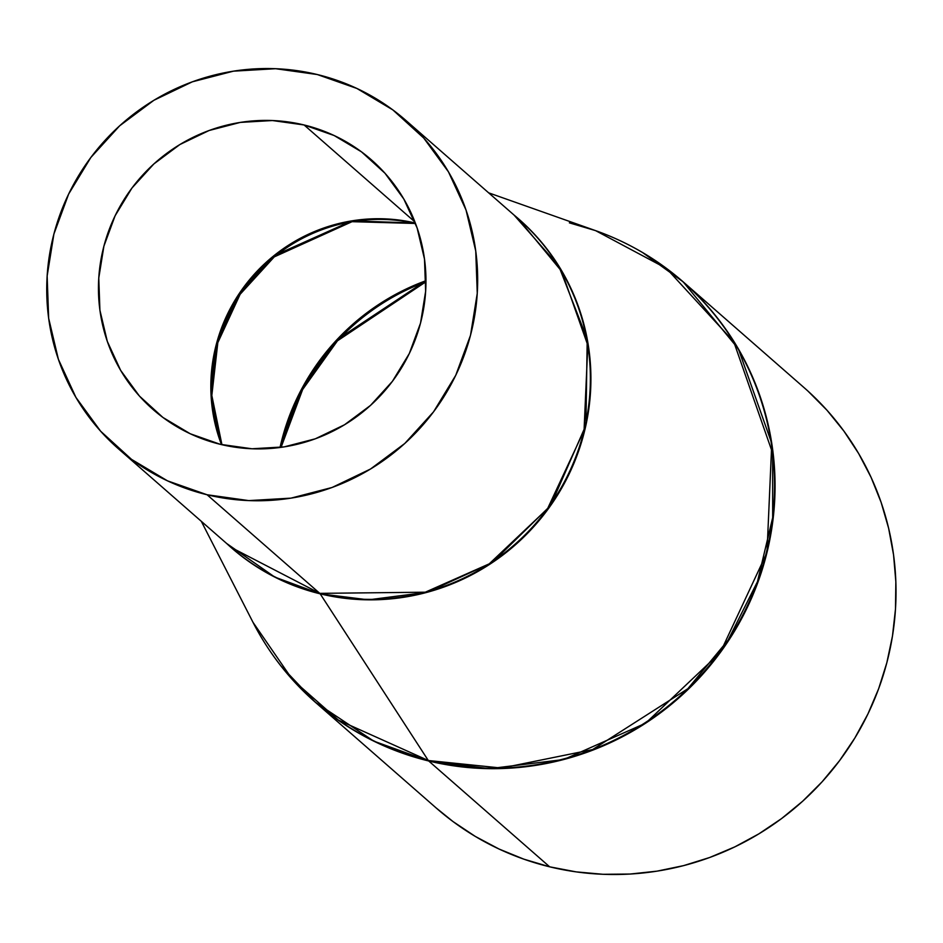 <?xml version="1.0" encoding="UTF-8"?>
<svg xmlns="http://www.w3.org/2000/svg" width="943" height="943" viewBox="0 0 943 943"><rect width="100%" height="100%" fill="white"/><g stroke="black" fill="none" stroke-linecap="round" stroke-linejoin="round"><path stroke-width="1.41" d="M415.333 223.019L351.845 220.862L273.67 255.895L239.322 293.438L216.914 342.109L211.043 395.2L221.464 444.613A165.838 162.149 -48.8 0 1 252.547 276.205A165.838 162.149 -48.8 0 1 415.333 223.019M221.935 444.719L211.821 395.459L217.821 342.663L240.135 294.275L274.272 256.885L352.057 221.676L415.498 223.479A166.098 162.408 131.2 0 0 253.419 276.971A166.098 162.408 131.2 0 0 221.935 444.719M304.094 124.971A165.838 162.149 131.2 0 1 371.401 159.838A165.838 162.149 131.2 0 1 406.362 359.342A165.838 162.149 131.2 0 1 220.308 444.33L190.238 433.756L162.915 417.454L139.423 396.048L120.645 370.363L107.302 341.378L99.911 310.223L98.767 278.079L103.895 246.182L115.105 215.77L131.973 187.999L153.85 163.952L179.889 144.538L209.087 130.511L240.324 122.401L272.409 120.539L304.094 124.971L334.176 135.544L361.487 151.847L384.992 173.253L403.769 198.949L417.112 227.923L424.491 259.089L425.647 291.234L420.519 323.119L409.297 353.542L392.429 381.302L370.564 405.36L344.525 424.763L315.327 438.801L284.091 446.899L252.005 448.774L220.308 444.33A165.838 162.149 131.2 0 1 153.014 409.462A165.838 162.149 131.2 0 1 118.052 209.971A165.838 162.149 131.2 0 1 304.094 124.971L414.908 221.923L304.094 124.971M207.083 494.757A218.21 213.354 131.2 0 1 118.523 448.88A218.21 213.354 131.2 0 1 72.528 186.384A218.21 213.354 131.2 0 1 317.331 74.544A218.21 213.354 131.2 0 1 405.891 120.433A218.21 213.354 131.2 0 1 451.886 382.917A218.21 213.354 131.2 0 1 207.083 494.757L319.783 593.359L207.083 494.757L248.787 500.603L290.998 498.14L332.101 487.472L370.528 469.013L404.783 443.469L433.556 411.82L455.752 375.29L470.51 335.272L477.264 293.308L475.744 251.015L466.031 210.018L448.479 171.885L423.761 138.079L392.842 109.907L356.902 88.465L317.331 74.544L275.627 68.709L233.416 71.173L192.313 81.829L153.886 100.288L119.631 125.832L90.846 157.481L68.662 194.022L53.904 234.029L47.15 275.993L48.659 318.286L58.383 359.295L75.935 397.427L100.642 431.222L131.56 459.394L167.5 480.847L207.083 494.757M231.224 547.482A218.21 213.354 -48.8 0 0 319.783 593.359L425.281 592.204L489.252 563.831L547.588 508.631L584.059 430.503L587.807 345.244L561.733 271.431L518.579 219.024A218.21 213.354 -48.8 0 1 564.586 481.519A218.21 213.354 -48.8 0 1 319.783 593.359A34.915 6.518 -76.3 0 1 320.184 593.831A34.915 6.518 103.7 0 0 319.783 593.359L231.224 547.482L118.523 448.88M514.029 215.039L558.704 265.879L587.218 339.044L585.909 425.199L550.747 505.377L492.281 562.606L427.403 592.228L368.407 599.842L320.184 593.831A218.316 213.46 131.2 0 1 226.662 543.486L274.814 577.104L320.184 593.831L428.311 760.518L320.184 593.831A218.316 213.46 131.2 0 0 566.672 478.95A218.316 213.46 131.2 0 0 514.029 215.039M280.99 665.994L315.351 702.264C289.513 679.585 268.731 652.921 252.972 622.274A279.199 272.998 -48.8 0 0 428.311 760.518L338.478 720.146L292.495 679.644L252.972 622.274L201.283 521.279M315.351 702.264L373.805 741.151L428.711 760.989A34.915 6.518 -76.3 0 1 428.311 760.518A34.915 6.518 103.7 0 0 428.711 760.989A279.305 273.105 131.2 0 1 315.351 702.264L436.314 808.092A279.305 273.105 -48.8 0 0 549.663 866.817L428.711 760.989L549.663 866.817L523.872 859.167L499 849.006L475.307 836.429L453.005 821.553L436.161 807.951M281.073 447.347A226.933 221.888 131.2 0 1 425.965 281.745L337.464 340.812L302.62 389.553L281.073 447.347M808.127 391.251L827.011 410.264L843.902 431.092L858.649 453.536L871.084 477.358L881.116 502.348L888.624 528.245L893.551 554.826L895.85 581.819L895.496 608.966L892.479 636.006L886.856 662.67L878.652 688.72L867.961 713.898L854.888 737.956L839.553 760.659L822.107 781.794L802.717 801.173L781.57 818.583L758.867 833.86L734.833 846.873L709.69 857.493L683.687 865.603L657.071 871.143L630.101 874.043L603.037 874.291L576.138 871.874L549.663 866.817A279.305 273.105 -48.8 0 0 863.01 723.67A279.305 273.105 -48.8 0 0 804.131 387.679L683.168 281.851A279.305 273.105 131.2 0 1 742.047 617.842A279.305 273.105 131.2 0 1 428.711 760.989L489.5 768.663L563.749 759.516L645.625 723.198L720.299 652.532L766.989 552.539L771.775 443.399L738.393 348.922L683.168 281.851L642.654 252.606M569.36 222.843L595.611 230.646L666.453 268.449L733.725 341.684L772.623 453.1L772.682 517.601L757.453 581.713L728.079 640.144L687.86 688.708L592.617 749.555L501.582 768.062L428.311 760.518A279.199 272.998 -48.8 0 0 761.508 569.796A279.199 272.998 -48.8 0 0 595.611 230.646L488.639 192.832M425.965 280.696A226.674 221.64 -48.8 0 0 280.036 447.489L301.571 389.129L336.686 339.951L425.965 280.696M683.168 281.851C657.259 259.254 628.073 242.186 595.611 230.646M405.891 120.433L518.579 219.024"/></g></svg>
